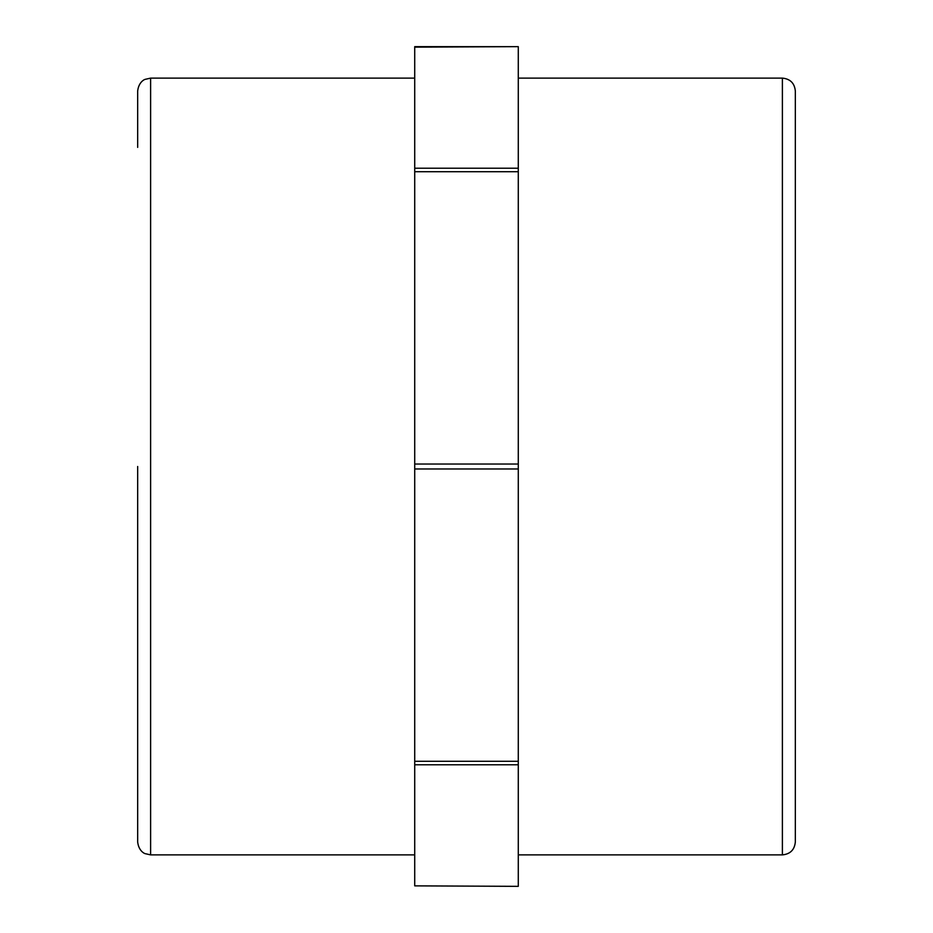 <?xml version="1.0" encoding="UTF-8"?>
<svg xmlns="http://www.w3.org/2000/svg" width="933" height="933" viewBox="0 0 933 933"><rect width="100%" height="100%" fill="white"/><g stroke="black" fill="none" stroke-linecap="round" stroke-linejoin="round"><path stroke-width="1.4" d="M414.719 854.885L150.61 854.885L150.61 78.115L145.012 79.387C145.151 79.247 138.76 81.428 137.664 91.061L137.664 147.379M137.664 466.5L137.664 841.939C138.76 851.572 145.151 853.753 145.012 853.613L150.61 854.885M518.281 886.35L414.719 885.86L518.281 886.35M414.719 47.14L518.281 46.65L414.719 46.65L414.719 764.78L518.281 764.78L518.281 885.86M518.281 764.78L518.281 761.281L414.719 761.281M414.719 468.972L518.281 468.972L518.281 761.281M414.719 764.78L414.719 885.86M518.281 468.972L518.281 464.028L414.719 464.028M414.719 171.719L518.281 171.719L518.281 464.028M518.281 171.719L518.281 168.22L414.719 168.22M518.281 47.14L518.281 168.22M782.39 854.885C790.251 854.115 794.566 849.8 795.336 841.939L795.336 91.061C794.566 83.2 790.251 78.885 782.39 78.115L782.39 854.885L518.281 854.885M518.281 78.115L782.39 78.115M150.61 78.115L414.719 78.115"/></g></svg>

